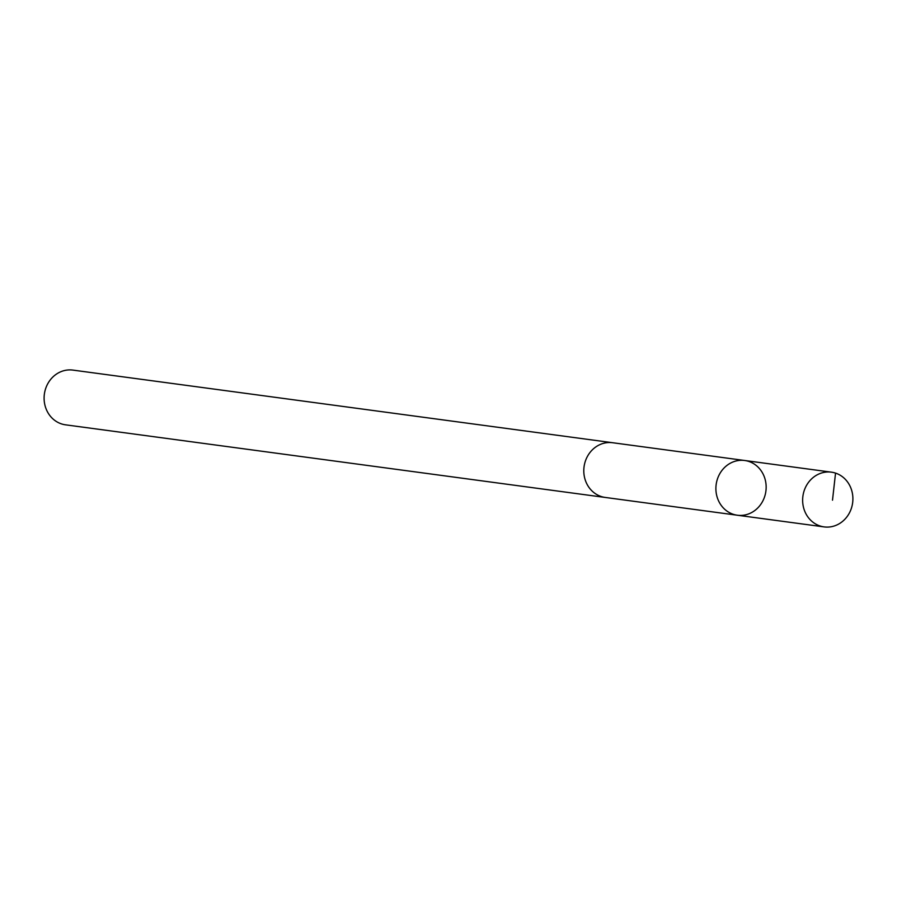 <?xml version="1.0" encoding="UTF-8"?>
<svg xmlns="http://www.w3.org/2000/svg" width="897" height="897" viewBox="0 0 897 897"><rect width="100%" height="100%" fill="white"/><g stroke="black" fill="none" stroke-linecap="round" stroke-linejoin="round"><path stroke-width="1.35" d="M605.755 497.51A27.605 25.082 -82.3 0 1 605.24 497.454A27.605 25.082 -82.3 0 1 584.541 477.439A27.605 25.082 -82.3 0 1 612.606 442.726L744.712 460.497A27.605 25.082 97.7 0 0 716.165 484.515A27.605 25.082 97.7 0 0 737.345 515.226A27.605 25.082 97.7 0 0 765.41 480.512A27.605 25.082 97.7 0 0 744.712 460.497A27.605 25.082 97.7 0 0 716.165 484.515A27.605 25.082 97.7 0 0 737.345 515.226L824.085 526.898A27.605 25.082 -82.3 0 1 803.387 506.895A27.605 25.082 -82.3 0 1 831.452 472.17A27.605 25.082 -82.3 0 1 852.15 492.184A27.605 25.082 -82.3 0 1 824.085 526.898M737.345 515.226L605.24 497.443A27.605 25.082 -82.3 0 1 584.541 477.439A27.605 25.082 -82.3 0 1 612.606 442.726A27.605 25.082 -82.3 0 1 613.122 442.804M605.24 497.454L65.548 424.83A27.605 25.082 -82.3 0 1 44.85 404.816A27.605 25.082 -82.3 0 1 72.915 370.102L612.606 442.726M835.544 473.111L832.506 500.178M744.712 460.497L831.452 472.17"/></g></svg>
